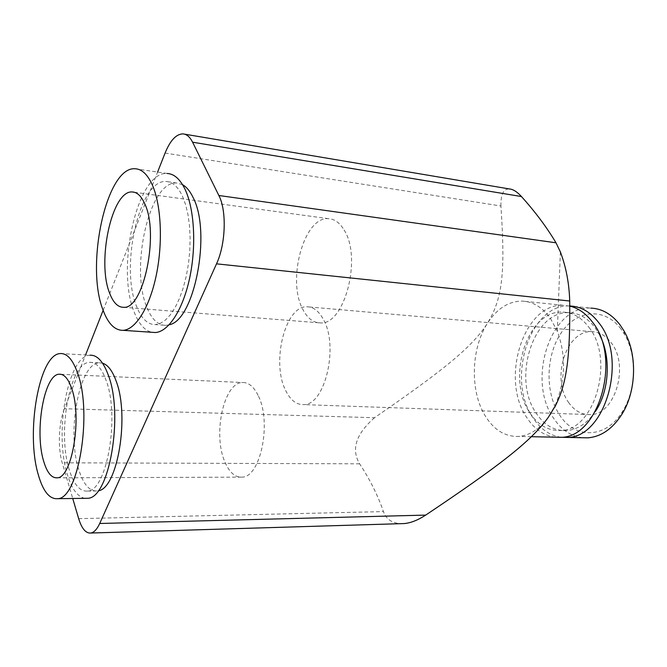 <?xml version="1.0" encoding="UTF-8"?>
<svg xmlns="http://www.w3.org/2000/svg" width="667" height="667" viewBox="0 0 667 667"><rect width="100%" height="100%" fill="white"/><g stroke="black" fill="none" stroke-linecap="round" stroke-linejoin="round"><path stroke-width="0.5" stroke-dasharray="3.33 2.5" d="M165.083 153.068L500.917 206.003C505.453 273.203 502.509 298.574 487.41 323.328C472.019 347.424 442.871 370.644 374.512 417.717L64.391 408.713L85.559 354.952M103.143 310.313L157.595 172.069M64.391 408.713C58.696 422.72 57.662 447.941 62.214 462.798L72.728 498.482M89.578 362.323C96.123 362.006 101.659 368.084 106.178 380.582C119.96 416.466 106.862 491.212 87.527 491.07C79.915 491.646 73.829 484.576 69.285 469.851C57.112 432.449 69.768 362.414 89.578 362.323L99.283 362.823C79.206 362.89 66.458 432.616 78.831 469.851C83.458 484.509 89.628 491.546 97.349 490.97L98.199 490.804M99.283 362.823L102.551 363.173M182.583 184.709L176.613 183C149.5 180.49 129.731 268.301 146.965 307.512C151.793 319.476 158.129 325.421 165.983 325.346L155.486 324.587C147.724 324.679 141.471 318.709 136.718 306.695C119.735 267.309 139.353 179.048 166.133 181.491C172.478 181.766 177.906 186.627 182.424 196.098L185.593 204.569L187.986 214.591L189.511 225.871L190.12 238.036L189.787 250.7L188.511 263.44L186.343 275.83L183.358 287.46L179.656 297.966L175.388 307.028L170.669 314.382L165.683 319.827L160.564 323.245L155.486 324.587M169.168 324.762L165.983 325.346M60.355 353.568L90.012 355.203C67.951 355.319 53.927 432.883 67.35 474.52C71.719 488.936 77.564 496.865 84.876 498.316M135.084 168.751L167.2 173.487C137.335 170.794 115.624 268.568 134.342 312.431C138.819 323.937 144.647 330.557 151.826 332.283M344.114 230.023C362.256 257.796 344.43 325.271 320.485 322.911C313.432 322.828 307.62 318.451 303.051 309.78C286.493 280.757 303.885 216.075 328.623 218.684C334.626 219.034 339.795 222.811 344.114 230.023M258.521 396.298C271.761 422.87 260.447 477.172 242.188 477.138C235.109 477.555 229.323 472.428 224.821 461.756C212.631 434.275 223.82 382.324 242.48 382.508C248.749 382.324 254.094 386.918 258.521 396.298M500.917 206.003C500.684 194.197 503.585 188.519 509.613 188.978M550.433 318.384L557.32 331.224C566.166 355.553 565.524 380.107 555.394 404.877L548.382 417.234C539.611 429.173 529.631 435.576 518.434 436.435C505.011 436.76 493.947 429.932 485.259 415.95C469.86 391.246 470.91 348.741 487.41 323.328C496.932 308.638 508.504 301.226 522.136 301.092C532.958 301.542 542.396 307.312 550.433 318.384M374.512 417.717C355.961 434 351 449.366 359.621 463.823C369.793 479.214 377.739 495.139 383.458 511.597C386.101 519.051 391.846 523.07 400.675 523.67M555.386 437.185C543.788 435.701 534.192 429.064 526.596 417.275C499.917 378.756 523.912 302.434 563.823 305.344L522.136 301.092M569.768 306.12L563.823 305.344M589.036 327.472C615.299 360.113 594.172 431.666 559.896 430.498C547.782 430.732 537.744 424.796 529.79 412.673C505.736 378.189 527.264 309.563 562.965 312.098C572.961 312.506 581.649 317.634 589.036 327.472M595.398 411.431C587.118 423.437 577.38 429.84 566.183 430.649C554.035 430.882 543.972 424.962 536.001 412.89C511.864 378.531 533.425 310.163 569.218 312.715C579.231 313.123 587.944 318.234 595.348 328.039L600.025 335.776M561.039 437.244C549.675 435.576 540.262 428.989 532.791 417.475C506.136 379.215 529.89 303.443 569.76 305.978M582.641 437.735C570.935 436.268 561.23 429.74 553.527 418.134C526.496 380.207 550.642 305.127 590.954 308.121L570.068 305.986M620.994 329.006C604.419 306.762 576.48 309.838 561.214 332.791C545.714 355.461 544.906 392.721 559.555 414.874C574.629 439.353 606.203 439.136 622.736 411.089C636.251 389.736 637.027 355.361 624.554 334.434L620.994 329.006M568.517 402.343C574.229 410.605 581.349 414.699 589.861 414.616C614.707 415.591 629.923 365.849 611.172 342.738C605.761 335.601 599.35 331.916 591.929 331.666C566.333 329.948 550.867 378.297 568.517 402.343M285.626 390.428C290.312 400.067 296.306 404.794 303.593 404.611C324.879 405.578 339.086 346.215 323.32 319.318C318.801 311.039 313.357 306.853 307.003 306.778C285.142 305.578 271.144 362.473 285.626 390.428M78.681 518.659L383.458 511.597M359.621 463.823L62.214 462.798M87.527 491.07L97.349 490.97M176.613 183L166.133 181.491M123.72 307.304L320.485 322.911M134.284 192.246L328.623 218.684M57.279 477.814L242.188 477.138M60.939 374.287L242.48 382.508M182.95 133.884L184.551 134.15M557.32 331.224L560.38 251.926M555.394 404.877L555.386 405.819M531.357 436.702L518.434 436.435M566.183 430.649L559.896 430.498M569.218 312.715L562.965 312.098M624.554 334.434L623.912 330.774M622.736 411.089L621.927 414.24M589.861 414.616L303.593 404.611M591.929 331.666L307.003 306.778"/><path stroke-width="1" d="M85.559 354.952L103.143 310.313M157.595 172.069L165.083 153.068C170.252 140.42 176.205 134.025 182.95 133.884C186.718 134.167 189.928 136.943 192.58 142.196L218.859 195.498C226.863 210.714 225.738 244.205 216.517 263.84L99.708 523.487C97.082 529.198 94.139 532.383 90.887 533.025C85.851 533.508 81.783 528.723 78.681 518.659L72.728 498.482M98.199 490.804C117.475 489.028 129.823 416.025 116.116 381.007C112.406 370.777 107.887 364.832 102.551 363.173M169.168 324.762C194.297 320.844 211.672 232.433 193.113 197.565C190.103 191.262 186.593 186.977 182.583 184.709M84.876 498.316L87.736 498.282C109.205 498.449 123.779 415.066 108.362 375.304C103.335 361.564 97.224 354.861 90.012 355.203M38.244 474.579C43.022 491.312 49.5 499.341 57.687 498.691C78.272 498.891 92.546 414.215 77.881 373.912C73.112 359.98 67.267 353.202 60.355 353.568C39.211 353.768 25.538 432.374 38.244 474.579M103.035 310.013C108.079 323.712 114.791 330.49 123.17 330.332C135.726 329.581 149.666 307.345 156.328 274.962C163.023 242.638 161.206 204.836 152.301 184.892C147.524 174.395 141.779 169.018 135.084 168.751C106.37 166.283 85.209 265.591 103.035 310.013M144.814 203.91C159.388 234.025 143.388 309.471 123.72 307.304C117.917 307.37 113.232 302.676 109.646 293.23C96.623 261.714 111.898 190.128 132.224 191.963C137.16 192.113 141.362 196.098 144.814 203.91M71.894 389.119C82.149 418.142 72.003 477.931 57.279 477.814C51.576 478.256 47.015 472.645 43.597 460.989C34.334 430.999 44.18 374.304 59.188 374.212C64.24 373.92 68.476 378.881 71.894 389.119M151.826 332.283L155.361 332.525C168.417 331.832 182.816 309.997 189.628 278.181C196.465 246.415 194.456 209.221 185.143 189.52C180.14 179.156 174.162 173.812 167.2 173.487M184.551 134.15L509.613 188.978C513.198 189.295 517.142 191.821 521.452 196.548C535.192 211.789 546.707 227.197 555.995 242.788L560.38 251.926C566.083 267.1 569.193 283.458 569.71 301.009L216.517 263.84M99.708 523.487L425.704 515.099C498.674 466.166 531.057 441.529 548.382 417.234L555.386 405.819C566.475 384.292 570.352 357.812 569.71 301.009M425.704 515.099C417.8 520.227 410.597 523.045 404.102 523.57L400.675 523.67M569.768 306.12C578.472 308.171 586.093 313.573 592.621 322.319C622.028 358.554 598.532 438.494 560.405 437.285L555.386 437.185M600.025 335.776C611.247 357.395 609.171 391.337 595.398 411.431M569.76 305.978L570.068 305.986C581.107 306.487 590.729 312.123 598.941 322.911C628.414 359.013 604.911 438.619 566.7 437.419L561.039 437.244M590.954 308.121C602.068 308.629 611.764 314.215 620.043 324.879L623.912 330.774C637.494 353.51 636.643 391.029 621.927 414.24C612.489 428.939 601.084 436.802 587.719 437.844L582.641 437.735M192.58 142.196L521.452 196.548M555.995 242.788L218.859 195.498M87.736 498.282L57.687 498.691M155.361 332.525L123.17 330.332M132.224 191.963L134.284 192.246M59.188 374.212L60.939 374.287M90.887 533.025L404.102 523.57M560.405 437.285L531.357 436.702M587.719 437.844L566.7 437.419"/></g></svg>
